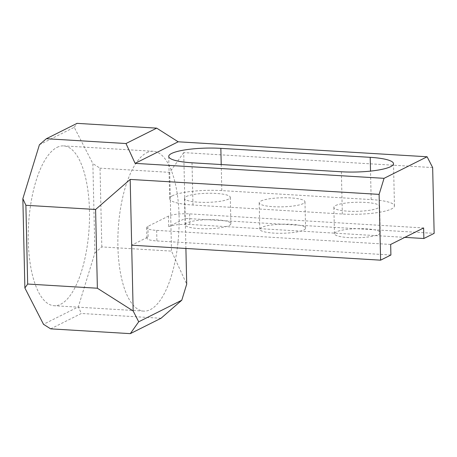 <?xml version="1.0" encoding="UTF-8"?>
<svg xmlns="http://www.w3.org/2000/svg" width="457" height="457" viewBox="0 0 457 457"><rect width="100%" height="100%" fill="white"/><g stroke="black" fill="none" stroke-linecap="round" stroke-linejoin="round"><path stroke-width="0.34" stroke-dasharray="2.29 1.71" d="M172.54 195.722A37.725 7.466 -1.3 0 0 169.678 198.675A37.725 7.466 -1.3 0 0 192.98 205.039L342.339 214.019A37.725 7.466 -1.3 0 0 394.465 205.947A37.725 7.466 -1.3 0 0 371.17 199.583L221.811 190.603A37.725 7.466 -1.3 0 0 172.54 195.722M57.091 147.354A80.055 30.316 -86.6 0 1 63.677 145.897A80.055 30.316 -86.6 0 1 89.481 219.017A80.055 30.316 -86.6 0 1 60.655 304.253A80.055 30.316 -86.6 0 1 54.069 305.716A80.055 30.316 -86.6 0 1 28.265 232.596A80.055 30.316 -86.6 0 1 57.091 147.354M146.708 152.747A80.055 30.316 -86.6 0 1 153.295 151.284A80.055 30.316 -86.6 0 1 179.093 224.404A80.055 30.316 -86.6 0 1 150.267 309.646A80.055 30.316 -86.6 0 1 143.681 311.103A80.055 30.316 -86.6 0 1 117.883 237.983A80.055 30.316 -86.6 0 1 146.708 152.747M186.233 196.55A22.901 4.536 178.7 0 1 211.802 193.271A22.901 4.536 178.7 0 1 230.294 197.298A22.901 4.536 178.7 0 1 228.551 199.092A22.901 4.536 178.7 0 1 202.982 202.365A22.901 4.536 178.7 0 1 184.497 198.338A22.901 4.536 178.7 0 1 186.233 196.55M229.151 225.495A22.901 4.536 -1.3 0 0 230.888 223.707A22.901 4.536 -1.3 0 0 212.402 219.68A22.901 4.536 -1.3 0 0 186.833 222.953A22.901 4.536 -1.3 0 0 185.096 224.747A22.901 4.536 -1.3 0 0 203.582 228.774A22.901 4.536 -1.3 0 0 229.151 225.495M260.913 201.04A22.901 4.536 178.7 0 1 286.482 197.761A22.901 4.536 178.7 0 1 304.973 201.788A22.901 4.536 178.7 0 1 303.231 203.582A22.901 4.536 178.7 0 1 277.662 206.855A22.901 4.536 178.7 0 1 259.176 202.828A22.901 4.536 178.7 0 1 260.913 201.04M303.831 229.991A22.901 4.536 -1.3 0 0 305.567 228.197A22.901 4.536 -1.3 0 0 287.082 224.17A22.901 4.536 -1.3 0 0 261.513 227.443A22.901 4.536 -1.3 0 0 259.776 229.237A22.901 4.536 -1.3 0 0 278.262 233.264A22.901 4.536 -1.3 0 0 303.831 229.991M335.592 205.53A22.901 4.536 178.7 0 1 361.161 202.257A22.901 4.536 178.7 0 1 379.653 206.284A22.901 4.536 178.7 0 1 377.91 208.072A22.901 4.536 178.7 0 1 352.341 211.351A22.901 4.536 178.7 0 1 333.856 207.324A22.901 4.536 178.7 0 1 335.592 205.53M378.51 234.481A22.901 4.536 -1.3 0 0 380.253 232.687A22.901 4.536 -1.3 0 0 361.761 228.66A22.901 4.536 -1.3 0 0 336.192 231.933A22.901 4.536 -1.3 0 0 334.455 233.727A22.901 4.536 -1.3 0 0 352.941 237.754A22.901 4.536 -1.3 0 0 378.51 234.481M185.902 248.459L185.216 218.389L168.742 226.638A16.166 3.199 178.7 0 1 189.855 224.444L404.805 237.366M432.659 167.576L183.725 152.609L185.216 218.389L434.15 233.356M390.666 244.449L156.665 230.379A16.166 3.199 178.7 0 1 146.68 227.655A16.166 3.199 178.7 0 1 147.908 226.386L168.502 216.075A16.166 3.199 178.7 0 1 189.615 213.882L423.616 227.952M390.906 255.012L156.905 240.942A16.166 3.199 178.7 0 1 146.92 238.211A16.166 3.199 178.7 0 1 148.148 236.949L131.673 245.198M50.653 328.851L81.363 313.473L78.324 306.864L43.495 324.304M161.018 318.266L81.363 313.473M39.422 144.749L74.251 127.309L92.868 163.623L94.896 252.932L78.324 306.864M94.896 252.932L101.814 246.917L171.512 251.11L186.707 284.168M101.814 246.917L100.026 168.17L92.868 163.623M183.725 152.609L169.724 172.363L100.026 168.17M169.724 172.363L171.512 251.11M74.251 127.309L77.05 123.356M192.98 205.039L192.02 162.789M168.502 216.075L168.742 226.638M147.908 226.386L148.148 236.949M342.339 214.019L341.379 171.769M371.17 199.583L370.524 171.112M221.811 190.603L221.217 164.543M189.615 213.882L189.855 224.444M156.665 230.379L156.905 240.942M169.678 198.675L168.719 156.425M153.295 151.284L63.677 145.897M230.888 223.707L230.294 197.298M305.567 228.197L304.973 201.788M380.253 232.687L379.653 206.284M334.455 233.727L333.856 207.324M259.776 229.237L259.176 202.828M185.096 224.747L184.497 198.338M143.681 311.103L54.069 305.716M394.465 205.947L393.506 163.697M146.68 227.655L146.92 238.211"/><path stroke-width="0.69" d="M171.586 153.478A37.725 7.466 -1.3 0 0 168.719 156.425A37.725 7.466 -1.3 0 0 192.02 162.789L341.379 171.769A37.725 7.466 -1.3 0 0 393.506 163.697A37.725 7.466 -1.3 0 0 370.21 157.334L220.851 148.354A37.725 7.466 -1.3 0 0 171.586 153.478M404.805 237.366L423.856 238.514L434.15 233.356L432.659 167.576L427.112 156.768L384.051 178.327L135.118 163.36L126.001 143.527L46.34 138.734L39.422 144.749L22.85 198.681L25.889 205.29L27.677 284.043L97.375 288.23L95.593 209.483L25.889 205.29M138.711 321.791L181.777 300.226L161.018 318.266L130.314 333.644L138.711 321.791L133.164 310.977L131.673 245.198L380.607 260.17L390.906 255.012L390.666 244.449L423.616 227.952L423.856 238.514M380.607 260.17L379.116 194.385L384.051 178.327M181.777 300.226L186.707 284.168L185.902 248.459M130.314 333.644L50.653 328.851L43.495 324.304L24.878 287.99L22.85 198.681M126.001 143.527L156.705 128.149L77.05 123.356L46.34 138.734M95.593 209.483L130.182 179.418L379.116 194.385M133.164 310.977L97.375 288.23M27.677 284.043L24.878 287.99M156.705 128.149L178.179 141.796L427.112 156.768M178.179 141.796L135.118 163.36M131.673 245.198L130.182 179.418M370.524 171.112L370.21 157.334M221.217 164.543L220.851 148.354"/></g></svg>
